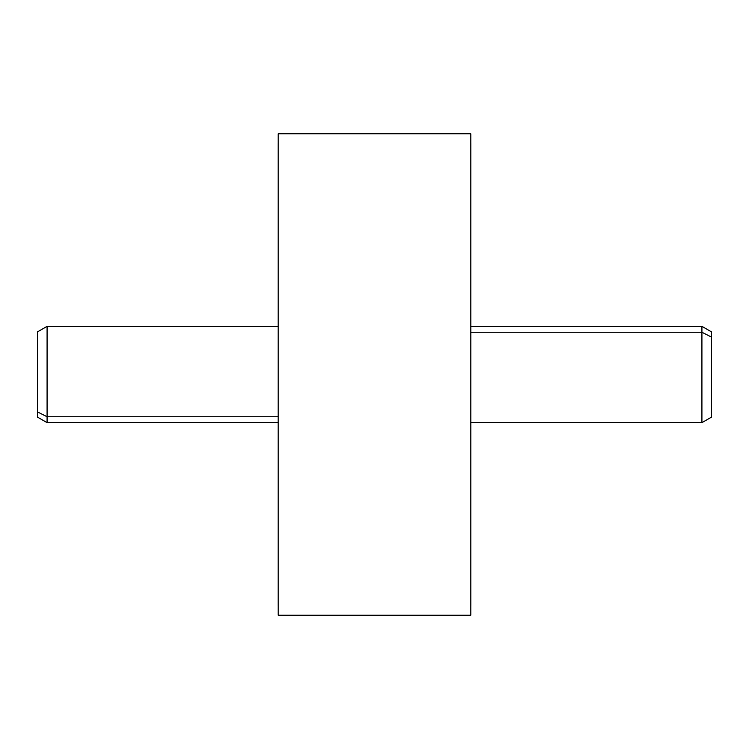 <?xml version="1.0" encoding="UTF-8"?>
<svg xmlns="http://www.w3.org/2000/svg" width="749" height="749" viewBox="0 0 749 749"><rect width="100%" height="100%" fill="white"/><g stroke="black" fill="none" stroke-linecap="round" stroke-linejoin="round"><path stroke-width="1.12" d="M470.803 133.753L470.803 615.247L278.197 615.247L278.197 133.753L470.803 133.753L278.197 133.753L278.197 615.247L470.803 615.247L470.803 133.753M37.45 337.125L37.45 411.875L47.084 416.753L47.084 422.651L47.084 416.753L278.188 416.753L47.084 416.753L47.084 326.349L278.188 326.349L278.188 422.651L278.188 143.377L278.188 605.623L278.188 332.247M278.188 422.651L47.084 422.651L37.45 417.09L37.45 331.91L47.084 326.349L47.084 416.753L37.45 411.875M470.812 605.623L470.812 143.377L470.812 605.623M470.812 422.651L470.812 332.247L701.916 332.247L701.916 422.651L701.916 332.247L470.812 332.247L470.812 326.349L701.916 326.349L701.916 332.247L701.916 326.349L711.55 331.91L711.55 337.125L701.916 332.247L711.55 337.125L711.55 417.09L701.916 422.651L470.812 422.651M711.55 411.875L711.55 337.125"/></g></svg>
